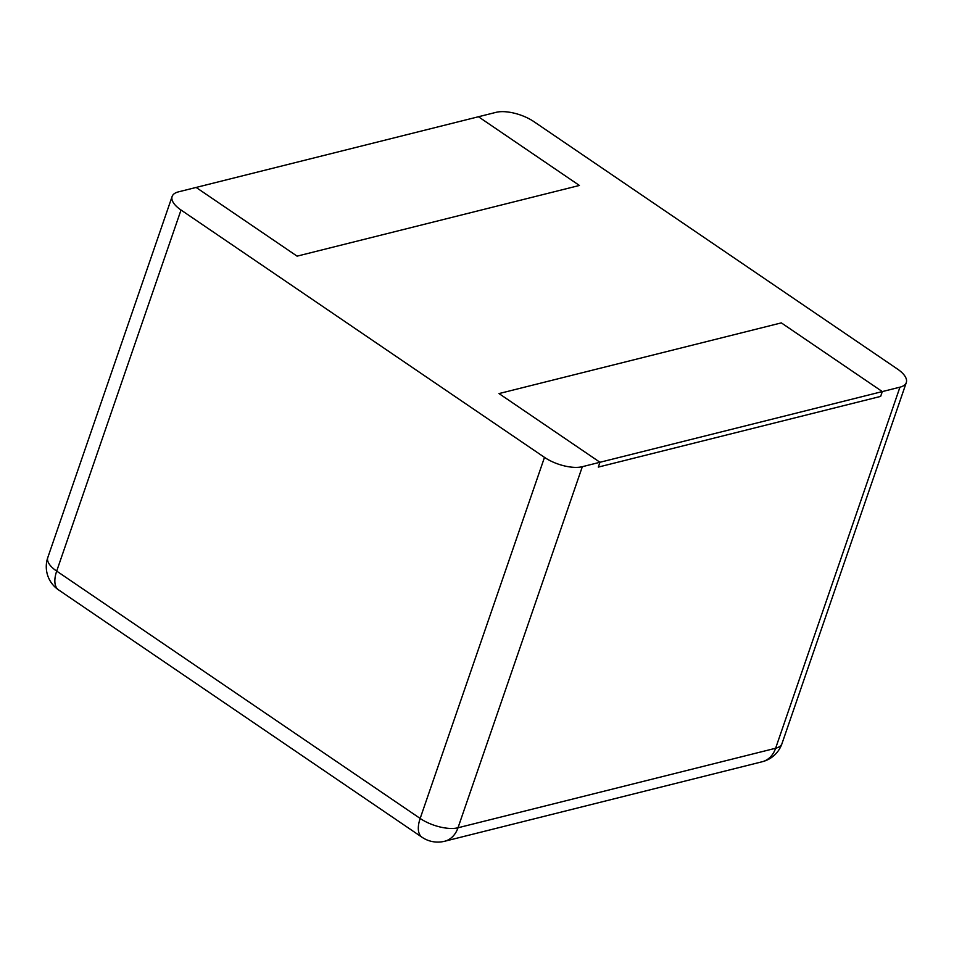 <?xml version="1.0" encoding="UTF-8"?>
<svg xmlns="http://www.w3.org/2000/svg" width="954" height="954" viewBox="0 0 954 954"><rect width="100%" height="100%" fill="white"/><g stroke="black" fill="none" stroke-linecap="round" stroke-linejoin="round"><path stroke-width="1.43" d="M181.022 210.023L544.495 457.371A28.071 11.818 -161 0 0 582.334 466.697L599.971 462.273L598.313 467.09L880.649 396.399L882.307 391.581L899.956 387.169A28.071 11.818 19 0 0 906.3 382.566A28.071 11.818 19 0 0 897.404 369.007L533.93 121.659A28.071 11.818 -161 0 0 496.092 112.333L478.455 116.746L579.412 185.458L478.455 116.746L178.47 191.861A28.071 11.818 19 0 0 172.125 196.464A28.071 11.818 19 0 0 181.022 210.023L56.691 571.1L420.165 818.449A28.071 11.818 19 0 0 458.003 827.774L775.626 748.246A28.071 21.382 75.9 0 1 762.246 761.733A28.071 28.071 0 0 0 781.97 743.643A28.071 11.818 19 0 1 775.626 748.246L899.956 387.169M297.088 256.149L196.119 187.437L297.088 256.149L579.412 185.458L297.088 256.149M882.307 391.581L781.338 322.881L499.014 393.573L781.338 322.881L882.307 391.581L880.649 396.399L598.313 467.09L599.971 462.273L499.014 393.573L599.971 462.273L882.307 391.581M582.334 466.697L458.003 827.774A28.071 21.382 75.9 0 1 444.624 841.261L762.246 761.733M544.495 457.371L420.165 818.449A28.071 13.833 124.2 0 0 422.014 837.242A28.071 28.071 0 0 0 444.624 841.261M172.125 196.464L47.795 557.541A28.071 11.818 19 0 0 56.691 571.1A28.071 13.833 124.2 0 0 58.54 589.882L422.014 837.242M906.3 382.566L781.97 743.643M47.795 557.541A28.071 28.071 0 0 0 58.54 589.882"/></g></svg>
